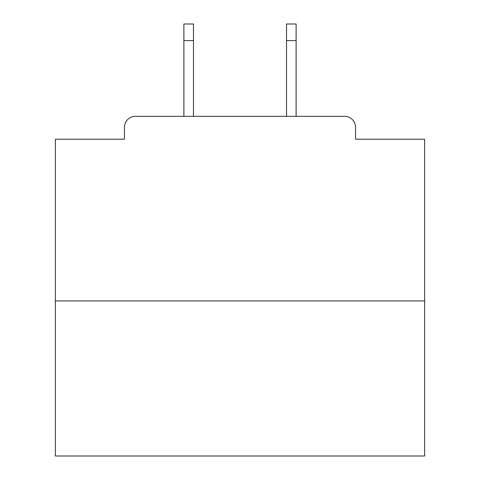 <?xml version="1.0" encoding="UTF-8"?>
<svg xmlns="http://www.w3.org/2000/svg" width="480" height="480" viewBox="0 0 480 480"><rect width="100%" height="100%" fill="white"/><g stroke="black" fill="none" stroke-linecap="round" stroke-linejoin="round"><path stroke-width="0.72" d="M355.572 139.2L355.572 127.386L355.572 139.2L424.614 139.2L424.614 456L55.386 456L55.386 139.2L124.428 139.2L124.428 127.386L124.428 139.2M424.614 300.924L55.386 300.924M355.572 127.386A11.076 11.076 0 0 0 344.49 116.31L135.51 116.31A11.076 11.076 0 0 0 124.428 127.386M344.49 116.31L297.6 116.31M182.4 116.31L135.51 116.31M193.476 40.614L183.876 40.614L183.876 24L193.476 24L193.476 116.31M183.876 40.614L183.876 116.31M296.124 24L296.124 40.614L286.524 40.614L286.524 24L296.124 24M286.524 116.31L286.524 40.614M296.124 116.31L296.124 40.614"/></g></svg>
